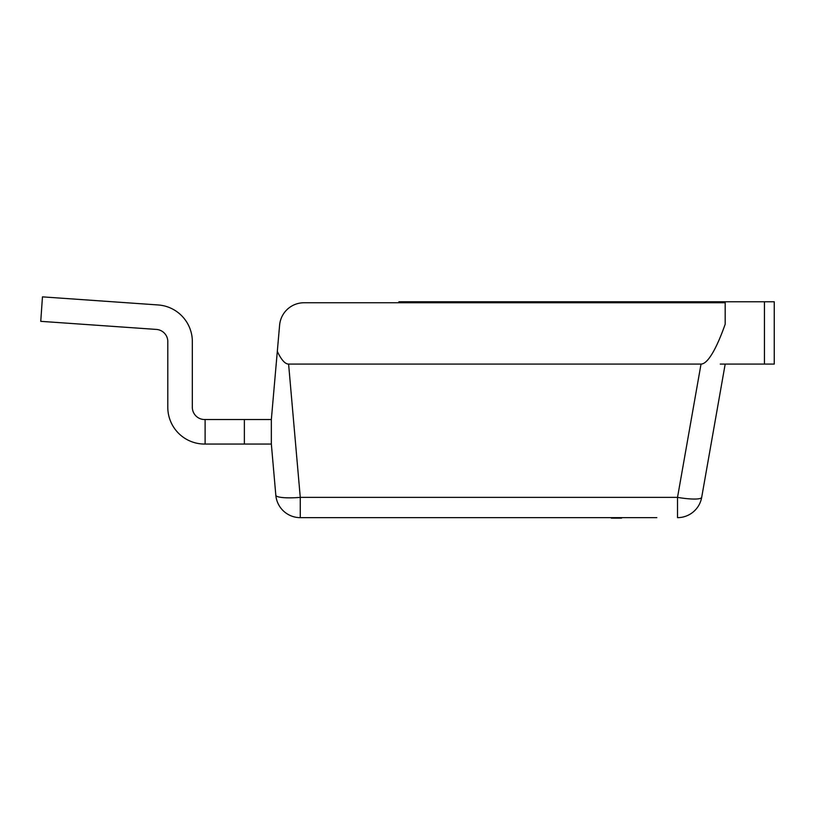 <?xml version="1.0" encoding="UTF-8"?>
<svg xmlns="http://www.w3.org/2000/svg" width="815" height="815" viewBox="0 0 815 815"><rect width="100%" height="100%" fill="white"/><g stroke="black" fill="none" stroke-linecap="round" stroke-linejoin="round"><path stroke-width="1.22" d="M277.314 351.357L271.344 419.521L271.344 444.053L275.827 495.255A24.531 4.248 -5 0 0 300.266 497.374L288.602 364.081A141.8 24.531 85 0 1 277.314 351.357L279.606 325.144A24.531 24.531 0 0 1 304.046 302.752L725.187 302.752L725.187 324.197A143.389 24.531 100 0 1 701.032 364.081L677.52 497.374A24.531 4.197 10 0 0 701.684 497.374L725.187 364.081M594.848 517.647L300.266 517.647L300.266 497.374L677.52 497.374L677.52 517.647A24.531 24.531 0 0 0 701.684 497.374M288.602 364.081L701.032 364.081M275.827 495.255A24.531 24.531 0 0 0 300.266 517.647L656.819 517.647M611.342 518.136L621.58 518.136M398.912 302.752L398.912 301.764L774.25 301.764L774.25 364.081L720.277 364.081M403.822 301.764L403.822 302.752M443.146 301.764L443.146 302.752M720.277 301.764L720.277 302.752M764.439 301.764L764.439 364.081M205.115 419.521L244.368 419.521L244.368 444.053L204.585 444.053A36.797 36.797 0 0 1 167.788 407.255L167.788 340.802A12.266 12.266 0 0 0 156.409 329.423L40.75 321.334L42.462 296.864L158.12 304.953A36.797 36.797 0 0 1 192.32 340.171L192.32 407.255A12.266 12.266 0 0 0 204.585 419.521L205.115 419.521L205.115 444.053L204.585 444.053M192.32 407.255A12.266 12.266 0 0 0 204.585 419.521A12.266 12.266 0 0 1 192.32 407.255A12.266 12.266 0 0 0 204.585 419.521A12.266 12.266 0 0 1 192.32 407.255A12.266 12.266 0 0 0 204.585 419.521M42.462 296.864L158.12 304.953M167.788 407.255L167.788 340.802A12.266 12.266 0 0 0 156.409 329.423A12.266 12.266 0 0 1 167.788 340.802A12.266 12.266 0 0 0 156.409 329.423A12.266 12.266 0 0 1 167.788 340.802A12.266 12.266 0 0 0 156.409 329.423M244.368 419.521L271.344 419.521M271.344 444.053L244.368 444.053"/></g></svg>
